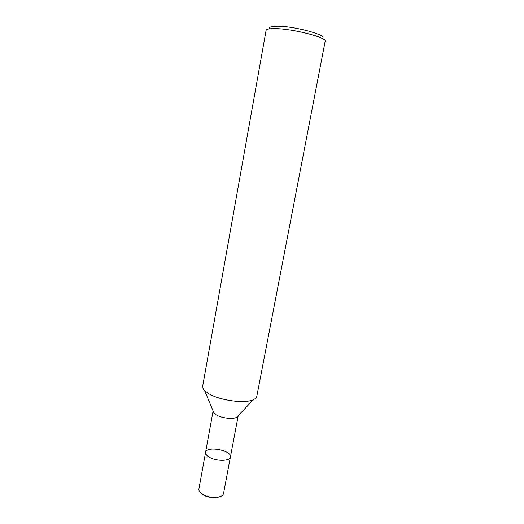 <?xml version="1.0" encoding="UTF-8"?>
<svg xmlns="http://www.w3.org/2000/svg" width="524" height="524" viewBox="0 0 524 524"><rect width="100%" height="100%" fill="white"/><g stroke="black" fill="none" stroke-linecap="round" stroke-linejoin="round"><path stroke-width="0.79" d="M209.128 393.891L204.576 390.557C203.07 389.005 202.434 387.564 202.67 386.221L266.081 30.399C266.389 29.148 269.349 28.551 274.962 28.604C292.575 28.604 327.493 37.61 325.142 41.344L256.826 396.255C256.563 397.592 255.45 398.718 253.492 399.629C245.429 403.834 220.44 400.657 209.128 393.891M205.565 452.369C205.356 453.804 206.332 455.258 208.506 456.731C215.076 461.408 230.134 461.513 230.416 456.974L238.217 415.63L236.527 417.399C232.623 419.495 221.39 418.106 216.17 414.851L214.041 413.226L213.098 410.973L205.565 452.369C206.299 445.511 232.191 450.312 230.416 456.974C230.134 461.513 215.076 461.408 208.506 456.731C206.332 455.258 205.356 453.804 205.565 452.369L198.904 488.977C198.662 490.569 199.605 492.16 201.733 493.746L203.902 495.042L202.159 494.256L200.371 492.586M322.214 38.442C328.869 35.573 295.176 26.141 277.648 26.2C271.353 26.187 268.753 27.032 269.853 28.735M230.416 456.974L223.519 493.543C222.982 495.645 220.702 496.935 216.681 497.414C212.213 497.741 207.956 496.955 203.902 495.042M220.853 496.379L216.242 497.715C212.037 498.023 208.021 497.283 204.203 495.481M204.576 390.557L214.041 413.226M253.492 399.622L236.527 417.399M216.674 497.414L216.235 497.715"/></g></svg>
